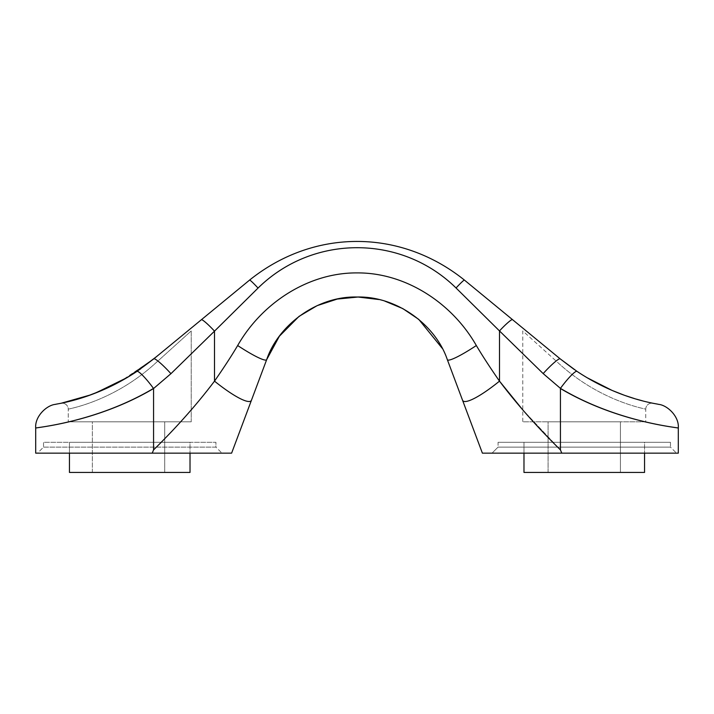 <?xml version="1.0" encoding="UTF-8"?>
<svg xmlns="http://www.w3.org/2000/svg" width="714" height="714" viewBox="0 0 714 714"><rect width="100%" height="100%" fill="white"/><g stroke="black" fill="none" stroke-linecap="round" stroke-linejoin="round"><path stroke-width="0.54" stroke-dasharray="3.57 2.68" d="M548.093 421.804L620.43 421.804L620.43 472.436L548.093 472.436L548.093 421.804L620.43 421.804L548.093 421.804L548.093 472.436L620.43 472.436L548.093 472.436L620.43 472.436L620.43 421.804L548.093 421.804M645.751 421.804L522.773 421.804L645.751 421.804L645.751 409.193C645.92 408.863 601.027 401.884 558.821 363.488L522.773 330.93L522.773 421.804L645.751 421.804L522.773 421.804L522.773 330.93L558.821 363.488C601.099 401.928 645.938 408.854 645.751 409.193L645.751 421.804M63.814 403.383A6.024 6.024 38.4 0 1 68.249 409.193L68.249 421.804L191.227 421.804L68.249 421.804L191.227 421.804L191.227 330.93L155.179 363.488C112.973 401.884 68.08 408.863 68.249 409.193A6.024 6.024 -141.6 0 0 63.439 403.294M164.702 421.804L92.365 421.804L164.702 421.804L164.702 472.436L92.365 472.436L164.702 472.436L92.365 472.436L92.365 421.804L164.702 421.804L92.365 421.804L92.365 472.436L164.702 472.436L164.702 421.804M492.937 303.539L560.16 358.839C605.302 396.225 653.239 402.973 652.998 403.294C653.239 402.973 605.302 396.225 560.16 358.839C605.222 396.181 653.203 402.973 652.998 403.294C653.203 402.973 605.222 396.181 560.16 358.839L577.099 371.432L560.16 358.839A19.189 2.365 -46.8 0 0 543.068 373.69A19.189 2.365 133.2 0 1 560.16 358.839L548.896 349.574M35.7 453.149L231.613 453.149L35.7 453.149L152.225 453.149L153.564 449.909C176.733 427.168 197.046 404.249 214.503 381.142A50.765 9.639 -138.7 0 0 251.489 400.152L266.688 359.606L251.489 400.152A50.765 9.639 41.3 0 1 214.503 381.142C224.044 367.371 231.764 355.501 237.664 345.531A38.868 4.927 -145.2 0 0 266.688 359.606A38.868 4.927 34.8 0 1 237.664 345.531C262.44 302.111 309.376 272.498 356.982 272.909C404.543 272.561 451.409 301.951 476.336 345.531A38.886 4.891 -34.7 0 1 447.312 359.606A38.886 4.891 145.3 0 0 476.336 345.531C482.218 355.501 489.938 367.371 499.497 381.142A50.837 9.505 -41.1 0 1 462.511 400.152L482.387 453.149L561.775 453.149L482.387 453.149L462.511 400.152A50.837 9.505 138.9 0 0 499.497 381.142L499.497 331.135L499.497 381.142C489.938 367.371 482.218 355.501 476.336 345.531C451.409 301.951 404.543 272.561 356.982 272.909C309.376 272.498 262.44 302.111 237.664 345.531C231.764 355.501 224.044 367.371 214.503 381.142L214.503 330.93L257.959 287.983C312.562 234.246 401.357 234.281 455.96 288.072L499.497 331.135A14.726 1.651 133.7 0 1 512.616 319.729A14.726 1.651 -46.3 0 0 499.497 331.135L543.068 373.69L560.436 388.523C618.083 422.742 679.621 427.641 678.3 428.088C679.612 427.615 618.065 422.706 560.436 388.362C618.065 422.706 679.612 427.615 678.3 428.088C679.621 427.641 618.083 422.742 560.436 388.523L560.436 449.909L522.773 409.881L560.436 449.909L560.436 388.523A20.536 2.981 127.2 0 1 577.099 371.432C620.136 400.108 658.924 403.945 658.478 404.356C658.933 403.937 620.171 400.143 577.01 371.369L577.099 371.432A20.536 2.981 -52.8 0 0 560.436 388.523L543.068 373.69L455.96 288.072A10.362 0.66 133.2 0 1 464.377 280.049L479.853 292.776M650.186 403.383A6.024 6.024 -38.4 0 0 645.751 409.193C645.938 408.854 601.099 401.928 558.821 363.488C601.027 401.884 645.92 408.863 645.751 409.193A6.024 6.024 141.6 0 1 650.561 403.294M512.616 319.729L558.535 357.5M464.377 280.049C400.197 228.542 313.687 228.605 249.623 280.049C313.687 228.605 400.197 228.542 464.377 280.049A10.362 0.66 -46.8 0 0 455.96 288.072C401.357 234.281 312.562 234.246 257.959 287.983A10.255 0.66 46.8 0 0 249.623 280.049A10.255 0.66 -133.2 0 1 257.959 287.983L214.503 330.93A14.592 1.633 46.3 0 0 201.5 319.631L214.611 308.85M560.436 449.909L561.775 453.149L676.488 453.149L492.035 453.149L498.06 447.125L670.464 447.125L676.488 453.149L670.464 447.125L498.06 447.125L498.06 442.296L670.464 442.296L670.464 447.125L670.464 442.296L498.06 442.296L498.06 447.125L670.464 447.125L498.06 447.125L492.035 453.149L676.488 453.149M221.965 453.149L37.512 453.149L43.536 447.125L43.536 442.296L215.94 442.296L43.536 442.296L215.94 442.296L215.94 447.125L43.536 447.125L215.94 447.125L221.965 453.149L215.94 447.125L43.536 447.125L37.512 453.149L221.965 453.149M561.775 453.149L678.3 453.149M251.489 400.152L248.508 408.096M378.839 299.523L384.882 301.138M216.761 307.074L201.5 319.631A14.592 1.633 -133.7 0 1 214.503 330.93L170.833 373.601L153.564 388.371L153.564 449.909C176.733 427.168 197.046 404.249 214.503 381.142L214.503 330.93L170.833 373.601L153.564 388.371A20.429 2.945 52.7 0 0 136.981 371.369L153.84 358.839A19.082 2.338 -133.2 0 1 170.833 373.601A19.082 2.338 46.8 0 0 153.84 358.839L193.423 326.28L153.84 358.839C108.778 396.181 60.788 402.973 61.002 403.294C60.761 402.973 108.698 396.225 153.84 358.839L136.901 371.432C93.864 400.108 55.076 403.945 55.522 404.356C55.067 403.937 93.829 400.143 136.981 371.369A20.429 2.945 -127.3 0 1 153.564 388.371C95.926 422.706 34.388 427.615 35.7 428.088C34.379 427.641 95.917 422.742 153.564 388.532C95.917 422.742 34.379 427.641 35.7 428.088C34.388 427.615 95.926 422.706 153.564 388.371L153.564 449.909L152.225 453.149M90.499 394.931L120.229 381.535L153.84 358.839C108.698 396.225 60.761 402.973 61.002 403.294M68.249 409.193C68.062 408.854 112.901 401.928 155.179 363.488L191.227 330.93L155.179 363.488C112.901 401.928 68.062 408.854 68.249 409.193C68.08 408.863 112.973 401.884 155.179 363.488L191.227 330.93L191.227 421.804L68.249 421.804L68.249 409.193M670.464 442.296L498.06 442.296L670.464 442.296M644.546 442.296L523.978 442.296L644.546 442.296L523.978 442.296L523.978 453.149L523.978 442.296L644.546 442.296L644.546 453.149L644.546 442.296M190.022 442.296L69.454 442.296L190.022 442.296L69.454 442.296L69.454 453.149L69.454 442.296L190.022 442.296L190.022 453.149L190.022 442.296M523.978 472.436L644.546 472.436L523.978 472.436M190.022 472.436L69.454 472.436L190.022 472.436M43.536 447.125L215.94 447.125L215.94 442.296L43.536 442.296L43.536 447.125M557.295 356.482L523.942 329.047M560.16 358.839L549.95 350.44M557.893 356.973L524.165 329.234M521.363 326.923L520.872 326.539M650.695 403.267L652.891 403.267M652.81 403.249L648.196 402.232M647.678 402.116L642.582 400.857M636.406 399.153L634.38 398.546M625.473 395.636L623.697 395.003M586.917 377.626L574.395 369.593M462.511 400.152L464.671 405.918M156.473 356.67L164.113 350.387M189.835 329.225L158.936 354.644M63.305 403.267L61.029 403.285L63.68 403.348L61.029 403.285L65.572 402.285M65.777 402.241L61.181 403.249M164.05 350.44L140.72 368.808M89.152 395.413L84.43 397.029M79.352 398.626L76.255 399.537M70.873 401L65.884 402.214M164.586 349.994L166.3 348.584"/><path stroke-width="1.07" d="M574.395 369.593L560.16 358.839A19.073 2.338 133.2 0 0 543.175 373.592A19.073 2.338 -46.8 0 1 560.16 358.839L577.01 371.369L560.16 358.839L464.377 280.049L512.616 319.729M479.853 292.776L492.937 303.539M676.488 453.149L492.035 453.149L676.488 453.149L561.775 453.149L560.436 449.909C537.267 427.168 516.954 404.249 499.497 381.142L522.773 409.881L499.497 381.142L499.497 330.921L456.05 287.983A10.246 0.66 -46.8 0 1 464.377 280.049C400.304 228.65 313.919 228.489 249.623 280.049A10.371 0.66 46.8 0 1 258.049 288.072C312.759 234.246 401.429 234.272 456.05 287.983C401.429 234.272 312.759 234.246 258.049 288.072L214.503 331.153L214.503 381.142C224.062 367.362 231.782 355.501 237.664 345.531C262.582 301.96 309.448 272.561 357.009 272.909C404.615 272.498 451.56 302.084 476.336 345.531C482.236 355.51 489.956 367.38 499.497 381.142L499.497 330.921L543.175 373.592L560.436 388.362C618.065 422.706 679.612 427.615 678.3 428.088C679.621 427.641 618.083 422.742 560.436 388.523C618.083 422.742 679.621 427.641 678.3 428.088C679.612 427.615 618.065 422.706 560.436 388.362A20.42 2.945 -52.7 0 1 577.01 371.369A20.42 2.945 127.3 0 0 560.436 388.362L560.436 449.909L560.436 388.362L543.175 373.592L499.497 330.921A14.583 1.633 -46.3 0 1 512.491 319.622A14.583 1.633 133.7 0 0 499.497 330.921L456.05 287.983A10.246 0.66 133.2 0 1 464.377 280.049C400.304 228.65 313.919 228.489 249.623 280.049L201.375 319.738A14.735 1.651 46.3 0 1 214.503 331.153L258.049 288.072A10.371 0.66 -133.2 0 0 249.623 280.049L153.84 358.839A19.198 2.365 46.8 0 1 170.941 373.69L214.503 331.153A14.735 1.651 -133.7 0 0 201.375 319.738L153.84 358.839L136.901 371.432L156.473 356.67M214.611 308.85L216.761 307.074M658.478 404.356C667.171 405.052 679.344 416.36 678.3 428.088L678.3 453.149L561.775 453.149L560.436 449.909C537.267 427.168 516.954 404.249 499.497 381.142A50.765 9.639 138.7 0 1 462.511 400.152L447.312 359.606C435.638 324.959 396.841 295.989 356.982 297.024C317.087 295.962 278.281 325.12 266.688 359.606A38.886 4.891 -145.3 0 1 237.664 345.531C231.782 355.501 224.062 367.362 214.503 381.142A50.837 9.505 41.1 0 0 251.489 400.152L231.613 453.149L152.225 453.149L153.564 449.909L152.225 453.149L231.613 453.149L251.489 400.152A50.837 9.505 -138.9 0 1 214.503 381.142C197.046 404.249 176.733 427.168 153.564 449.909L153.564 388.532C95.917 422.742 34.379 427.641 35.7 428.088C34.388 427.615 95.926 422.706 153.564 388.371C95.926 422.706 34.388 427.615 35.7 428.088C34.379 427.641 95.917 422.742 153.564 388.532A20.545 2.981 -127.2 0 0 136.901 371.432A20.545 2.981 52.8 0 1 153.564 388.532L170.941 373.69L214.503 331.153L214.503 381.142C197.046 404.249 176.733 427.168 153.564 449.909L153.564 388.532L170.941 373.69A19.198 2.365 -133.2 0 0 153.84 358.839L127.306 377.501L101.959 390.406L87.911 395.851L65.777 402.241M561.775 453.149L482.387 453.149L561.775 453.149M37.512 453.149L221.965 453.149L37.512 453.149M577.099 371.432C620.136 400.108 658.924 403.945 658.478 404.356C658.933 403.937 620.171 400.143 577.01 371.369M462.511 400.152L482.387 453.149L462.511 400.152A50.765 9.639 -41.3 0 0 499.497 381.142C489.956 367.38 482.236 355.51 476.336 345.531C451.56 302.084 404.615 272.498 357.009 272.909C309.448 272.561 262.582 301.96 237.664 345.531A38.886 4.891 34.7 0 0 266.688 359.606C278.362 324.968 317.15 295.989 357.009 297.024C396.913 295.962 435.71 325.102 447.312 359.606A38.877 4.918 -34.8 0 0 476.336 345.531A38.877 4.918 145.2 0 1 447.312 359.606L464.743 406.105M447.312 359.606C435.71 325.102 396.913 295.962 357.009 297.024C317.15 295.989 278.362 324.968 266.688 359.606L251.489 400.152L266.688 359.606L279.37 336.232L298.979 316.427M298.996 316.409L317.132 305.646L337.231 299.068L358.053 297.024L378.839 299.523M384.882 301.138L402.794 308.591L418.779 319.399L442.225 348.316M165.978 348.86L178.732 338.365L165.978 348.86M61.002 403.294L90.499 394.931M136.901 371.432C93.864 400.108 55.076 403.945 55.522 404.356C55.067 403.937 93.829 400.143 136.981 371.369M152.225 453.149L35.7 453.149L35.7 428.088C34.656 416.36 46.829 405.052 55.522 404.356M557.893 356.973L464.377 280.049M644.546 472.436L644.546 453.149L644.546 472.436L523.978 472.436L644.546 472.436M523.978 453.149L523.978 472.436L523.978 453.149M69.454 472.436L190.022 472.436L190.022 453.149L190.022 472.436L69.454 472.436L69.454 453.149L69.454 472.436M548.896 349.574L549.95 350.44M558.535 357.5L557.295 356.482M523.942 329.047L521.256 326.833M524.165 329.234L521.363 326.923M648.196 402.232L647.678 402.116M642.582 400.857L636.406 399.153M634.38 398.546L625.473 395.636M623.697 395.003L612.05 390.406L586.917 377.626M251.489 400.152L248.642 407.739M164.113 350.387L166.085 348.762M192.735 326.842L189.835 329.225M158.936 354.644L153.84 358.839M140.72 368.808L127.333 377.483L95.64 392.995M95.605 393.012L89.152 395.413M84.43 397.029L79.352 398.626M76.255 399.537L70.873 401M164.05 350.44L164.586 349.994"/></g></svg>
